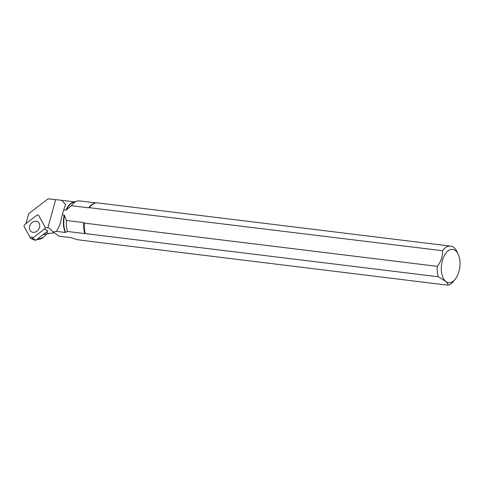 <?xml version="1.0" encoding="UTF-8"?>
<svg xmlns="http://www.w3.org/2000/svg" width="484" height="484" viewBox="0 0 484 484"><rect width="100%" height="100%" fill="white"/><g stroke="black" fill="none" stroke-linecap="round" stroke-linejoin="round"><path stroke-width="0.73" d="M32.361 238.364A1.579 1.277 123.4 0 1 31.043 238.618A1.579 1.277 123.4 0 1 30.504 238.14L24.2 226.609A1.579 1.277 123.4 0 1 24.781 224.509L36.844 215.235A1.579 1.277 123.4 0 1 38.514 215.217A1.579 1.277 123.4 0 1 38.696 215.459L45.006 226.99A1.579 1.277 123.4 0 1 44.425 229.089L32.361 238.364L35.84 240.203A0.617 0.496 123.4 0 1 35.326 240.306L31.043 238.618M44.425 229.089L47.898 230.928L35.84 240.203M30.038 230.311A5.923 4.779 -56.6 0 0 31.345 231.745A5.923 4.779 -56.6 0 0 38.593 229.428A5.923 4.779 -56.6 0 0 37.861 221.853A5.923 4.779 -56.6 0 0 31.345 223.233A5.923 4.779 -56.6 0 0 30.038 230.311M43.518 234.298L54.226 232.774M71.336 237.674L59.006 236.162L53.155 232.011L56.44 231.382L65.322 232.465A17.968 9.849 -83 0 1 64.269 215.029L64.541 215.616A18.059 9.904 97 0 0 65.642 232.417L67.464 231.473L84.809 233.603A19.548 10.715 -83 0 1 83.793 222.61L84.168 222.87A19.644 10.769 97 0 0 85.172 233.578L438.262 276.763L445.595 281.283C447.204 282.759 448.009 284.066 448.015 285.203L95.064 241.97L76.853 239.604L71.336 237.674M46.724 234.008L43.506 237.354A23.825 13.062 -83 0 1 36.935 239.356M85.172 233.578L84.809 233.603M65.642 232.417L65.322 232.465M67.464 231.473A19.548 10.715 -83 0 1 66.441 220.486L64.541 215.616M85.317 233.53A19.741 10.823 -83 0 1 84.331 223.112L84.168 222.87M64.269 215.029L62.291 214.787L59.81 225.157L56.44 231.382M83.793 222.61L66.441 220.486M438.262 276.763A19.741 10.823 -83 0 1 437.282 266.345L84.331 223.112M455.111 279.353A16.783 9.202 97 0 0 458.197 254.191A16.783 9.202 97 0 0 443.846 256.599A16.783 9.202 97 0 0 445.595 281.283A16.783 9.202 97 0 0 455.111 279.353L453.441 281.398A19.741 10.823 -83 0 1 448.015 285.203M94.912 203.195A19.644 10.769 97 0 0 94.797 203.232A19.644 10.769 97 0 0 89.225 207.666L442.485 250.712A19.741 10.823 -83 0 1 450.61 246.138A19.741 10.823 -83 0 1 457.065 251.801L458.197 254.191M442.485 250.712C442.884 256.205 441.148 261.414 437.282 266.345M74.627 201.876L55.666 199.608L47.916 227.607L49.925 228.757L53.155 232.011M61.619 200.279L65.564 204.375L63.719 209.941L65.872 210.207A17.968 9.849 -83 0 1 74.252 201.991M62.291 214.787L63.719 209.941M45.127 227.952A7.895 6.371 123.4 0 1 48.454 227.958L47.916 227.607M55.636 199.723L48.097 198.797L28.665 213.746L25.93 223.626M32.682 237.293L30.825 237.063L31.061 237.36M76.998 201.144L73.635 202.185A18.059 9.904 97 0 0 66.496 209.729L71.366 205.688A19.548 10.715 -83 0 1 76.998 201.144A19.548 10.715 -83 0 1 79.606 200.896L96.122 202.917M71.366 205.688L88.711 207.817A19.548 10.715 -83 0 1 95.59 203.008M89.534 207.479A19.741 10.823 -83 0 1 95.027 203.159A19.741 10.823 -83 0 1 97.659 202.905L450.61 246.138M89.225 207.666L88.711 207.817M66.496 209.729L65.872 210.207M42.943 237.753L43.506 237.354M45.085 234.189A18.428 10.103 -83 0 1 43.112 234.607M48.745 233.621L46.404 232.078M43.251 237.565L36.421 239.755"/></g></svg>
